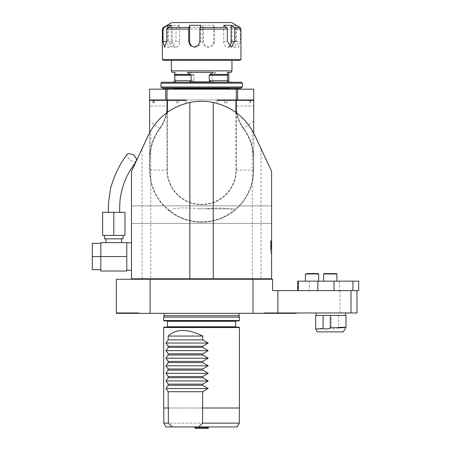 <?xml version="1.0" encoding="UTF-8"?>
<svg xmlns="http://www.w3.org/2000/svg" width="451" height="451" viewBox="0 0 451 451"><rect width="100%" height="100%" fill="white"/><g stroke="black" fill="none" stroke-linecap="round" stroke-linejoin="round"><path stroke-width="0.34" stroke-dasharray="2.25 1.69" d="M271.412 264.41L271.603 258.801L271.603 264.41M270.656 246.466L270.656 247.092L271.603 247.092L270.656 247.092L270.656 245.395L270.656 246.02L270.656 245.395L270.656 245.834L271.603 245.834L270.656 245.834L270.656 245.507L270.656 249.431L270.656 247.43L271.603 247.43L270.656 247.43L270.656 244.374L270.656 249.431L270.656 246.652L270.656 248.416L271.603 248.416L271.603 244.374L271.603 249.431L271.603 244.374L271.603 249.431L271.603 244.374L271.603 249.431L271.603 244.374L271.603 249.431L271.603 244.374L271.603 249.431L271.603 248.405L270.656 248.405L270.656 249.431L270.656 244.374L271.603 244.374L270.656 244.374L270.656 249.431L271.603 249.431L270.656 249.431L270.656 248.405L271.603 248.405L270.656 248.416L271.603 248.416L270.656 248.416L270.656 246.02L270.656 246.466L271.603 246.466M271.603 240.952L271.603 244.927L271.603 240.952L270.656 240.952L270.656 244.927L270.656 240.952M218.166 99.97L235.924 99.97L218.166 99.97L217.089 100.347L235.924 100.347L235.924 106.036A38.245 38.245 0 0 0 236.538 112.857A58.692 58.692 0 0 1 254.742 135.176A58.692 58.692 0 0 0 148.356 135.176A58.692 58.692 0 0 1 254.742 135.176A58.692 58.692 0 0 0 148.356 135.176L142.031 148.74L142.031 278.786L261.067 278.786L261.067 148.74L271.603 171.329L271.603 279.259L272.551 279.259L272.551 290.619L358.692 290.619M271.603 253.118L271.603 240.687L271.603 253.118L270.656 253.118L271.603 253.118M271.412 264.371L271.412 258.975L271.603 264.371M186.009 99.97L236.301 99.97L236.301 89.174L253.721 89.174L253.721 99.97L236.301 99.97L236.301 89.174L149.591 89.174L149.591 99.97L217.089 99.97M184.933 99.97L149.969 99.97L184.933 99.97L186.009 100.347L167.011 100.347L167.389 99.97L167.389 106.036L167.011 106.036A37.867 37.867 0 0 1 159.671 128.434A52.068 52.068 0 0 0 149.591 159.226L149.591 170.117A52.068 52.068 0 0 0 201.653 222.18A52.068 52.068 0 0 0 253.721 170.117L253.721 159.226A52.068 52.068 0 0 0 243.636 128.434A37.867 37.867 0 0 1 236.301 106.036L236.301 100.347L235.924 99.97L253.344 99.97L235.924 99.97L236.301 100.347L235.924 99.97L236.301 100.347L253.721 100.347L253.344 99.97M217.089 100.347L217.089 103.38A58.692 58.692 0 0 1 236.538 112.857A38.245 38.245 0 0 0 243.331 128.653A51.685 51.685 0 0 1 253.344 159.226L253.344 170.117A51.685 51.685 0 0 1 201.653 221.802A51.685 51.685 0 0 1 149.969 170.117L149.969 159.226A51.685 51.685 0 0 1 159.981 128.653A38.245 38.245 0 0 0 166.808 112.677A58.692 58.692 0 0 1 186.009 103.38L186.009 100.347M261.067 148.74L271.603 171.329L252.272 130.452A58.692 58.692 0 0 0 150.826 130.452L131.495 171.329L148.356 135.176A58.692 58.692 0 0 1 166.808 112.677A38.245 38.245 0 0 0 167.389 106.036M186.009 103.38C196.337 100.601 206.699 100.601 217.089 103.38M323.666 281.148L336.92 281.148L323.666 281.148M358.692 281.148L297.761 281.148M305.412 281.148L318.665 281.148L305.412 281.148M138.694 313.338L138.694 312.96L116.352 312.96L116.352 313.338L356.989 312.96M296.217 313.338L264.404 313.338M164.063 313.338L239.036 313.338L164.063 313.338M150.087 313.338L150.087 279.259L271.603 279.259L116.352 279.259L116.352 312.96L138.694 312.96L116.352 312.96M253.011 313.338L253.011 279.259M264.404 312.96L296.217 312.96L264.404 312.96M202.578 408.003L168.336 408.003M239.323 423.151L163.781 423.151M237.136 426.934L165.962 426.934M316.168 312.96L345.511 312.96L316.168 312.96M239.036 315.711L164.063 315.711M239.413 317.126L163.685 317.126M239.036 320.909L164.063 320.909M167.09 320.909L236.008 320.909L167.09 320.909M167.09 327.155L236.008 327.155L167.09 327.155M239.036 327.155L164.063 327.155M239.413 408.003L163.685 408.003M208.802 426.934L194.488 426.934L208.802 426.934L207.928 428.45L195.362 428.45L194.488 426.934L195.362 428.45M150.087 279.259L131.495 279.259L150.826 279.259L150.826 130.452M136.202 161.216C133.8 162.67 131.061 161.43 127.988 157.484C127.3 155.674 127.069 154.546 127.289 154.107M119.712 212.331L108.37 212.331M108.353 212.331L102.625 212.331L102.625 235.428L123.072 235.428L113.793 235.428L113.793 212.331L124.966 212.331L124.966 235.428L113.793 235.428M100.827 243.377L100.827 255.305L100.827 243.377L92.308 243.377L92.308 269.698L100.827 269.698L100.827 268.356L100.827 271.023M126.765 271.023L126.765 242.813L126.765 270.262L126.765 256.54L100.827 256.54L100.827 255.305L100.827 268.356L100.827 256.54L92.308 256.54M100.827 269.698L100.827 242.621L126.765 242.621L126.765 256.54M131.495 256.54L131.495 242.813L131.495 256.54M104.519 238.833L123.072 238.833M113.793 242.621L121.556 242.621L113.793 242.621M142.031 148.74L131.495 171.329L131.495 278.786L142.031 278.786M261.067 278.786L271.603 278.786M200.143 88.796L229.108 88.796L200.143 88.796M200.126 87.928L229.486 87.928L200.126 87.928M161.898 87.928L241.415 87.928M242.362 86.981L160.951 86.981M160.951 83.193L242.362 83.193M241.415 82.245L161.898 82.245M200.03 82.245L231.194 82.245L200.03 82.245M230.19 81.868L227.541 81.868M215.86 72.402L212.19 75.227L212.19 80.729L213.661 81.868L192.566 81.868L194.043 80.729L194.043 75.227L190.373 72.402L215.86 72.402L190.373 72.402M174.486 72.402L175.89 72.402L175.772 81.868L173.122 81.868M174.61 81.868L175.772 81.868M213.661 81.868L192.566 81.868M227.422 72.402L231.075 72.402M210.747 81.868L189.651 81.868M212.94 72.402L187.453 72.402M172.237 72.402L175.89 72.402M171.363 70.886L231.949 70.886M199.99 60.417L231.949 60.417L199.99 60.417M163.318 60.417L239.994 60.417M240.941 59.47L162.371 59.47M162.371 29.106L168.573 29.106L168.573 41.481L171.983 47.163L176.014 41.481L176.014 29.106L203.463 29.106L203.463 41.481L205.132 45.5L209.117 47.163L213.019 45.5L214.614 41.481L214.614 29.106L236.544 29.106L236.544 41.481L238.788 47.163L240.253 41.481L240.253 29.106L240.941 29.106M236.544 29.106L235.642 27.472L232.017 25.279L232.017 41.481L236.544 41.481M203.463 29.106L202.55 25.279L202.55 41.481A5.683 5.575 90 0 0 208.125 47.163A5.683 5.575 90 0 0 213.706 41.481L213.706 25.279L214.614 29.106M239.994 27.472L239.351 27.472L235.721 25.279L235.721 41.481A5.683 1.855 90 0 1 233.866 47.163A5.683 1.855 90 0 1 232.017 41.481M239.351 27.472L240.253 29.106M223.673 25.279L223.673 41.481A5.683 3.721 90 0 0 227.394 47.163A5.683 3.721 90 0 0 229.322 46.346M194.691 47.141A5.683 5.575 -90 0 0 200.763 41.481L200.763 25.279M167.592 27.522L167.592 41.481A5.683 1.855 -90 0 0 169.441 47.163A5.683 1.855 -90 0 0 171.295 41.481L171.295 25.279M168.573 29.106L169.294 27.472L172.192 25.279L172.192 41.481L168.573 41.481M203.283 27.472L176.741 27.472L179.639 25.279L179.639 41.481A5.683 3.721 -90 0 1 175.913 47.163A5.683 3.721 -90 0 1 172.192 41.481M176.741 27.472L176.014 29.106M213.706 25.279L202.55 25.279M179.639 25.279L172.192 25.279M231.476 22.55L171.837 22.55M235.721 25.279L232.017 25.279M167.011 99.97L167.011 89.174M236.301 99.97L236.301 89.174M167.389 112.254L167.389 170.117A34.27 34.27 0 0 0 201.653 204.382A34.27 34.27 0 0 0 235.924 170.117L235.924 112.406M162.845 88.796L240.468 88.796M162.845 89.174L240.468 89.174L162.845 89.174M149.969 99.97L149.591 100.347L167.011 100.347L167.011 106.036L167.011 100.347L167.389 99.97L167.011 100.347L167.011 170.117L167.011 112.524M236.301 112.682L236.301 170.117A34.648 34.648 0 0 1 201.653 204.765A34.648 34.648 0 0 1 167.011 170.117L167.389 170.117M199.331 208.836L234.791 208.836L199.331 208.836C188.208 207.612 179.661 207.612 173.691 208.836M230.72 208.836L233.376 211.406C239.887 205.763 223.47 222.755 201.721 222.18C179.887 222.8 163.409 205.757 169.937 211.406L172.592 208.836M253.344 170.117L253.721 170.117A52.068 52.068 0 0 1 233.376 211.406L234.791 210.279L234.791 208.836M168.522 208.836L168.522 210.279L169.937 211.406A52.068 52.068 0 0 1 149.591 170.117L167.011 170.117A34.648 34.648 0 0 0 201.653 204.765A34.648 34.648 0 0 0 236.301 170.117L236.301 100.347L236.301 106.036L235.924 106.036M149.969 159.226L149.591 159.226L149.591 100.347M149.591 159.226A52.068 52.068 0 0 1 159.671 128.434A37.867 37.867 0 0 0 167.011 106.036L149.591 106.036M253.721 106.036L253.721 159.226A52.068 52.068 0 0 0 243.636 128.434A37.867 37.867 0 0 1 236.301 106.036L253.721 106.036L253.721 100.347M149.591 132.684L149.591 170.117L149.969 170.117M235.924 170.117L253.721 170.117L253.721 133.09M229.046 208.836C223.183 207.742 214.986 207.742 204.45 208.836M131.495 279.259L131.495 171.329L131.495 223.403L131.495 171.329L148.356 135.176L131.495 171.329L131.495 278.786M254.742 135.176L271.603 171.329L254.742 135.176M131.495 205.893L271.603 205.893L131.495 205.893M131.495 223.403L271.603 223.403L131.495 223.403M271.603 279.259L150.826 279.259M252.272 130.452L252.272 279.259M194.815 427.503L208.475 427.503M336.542 273.577L324.049 273.577M326.704 315.418L345.511 315.418L326.704 315.418M315.694 315.418L345.985 315.418M338.583 315.418L338.583 327.905L345.985 327.223M323.096 328.39C309.662 329.377 316.32 329.377 331.372 328.39L331.372 315.418M317.301 331.891L343.29 331.891M338.583 327.905C336.237 329.14 333.836 329.303 331.372 328.39M318.288 273.577L306.99 273.577M270.656 240.687L270.656 253.118L270.656 240.687L271.603 240.687L270.656 240.687M270.656 240.879L270.656 252.932L270.656 240.879L271.603 240.879L271.603 252.932L271.603 240.879M271.603 241.465L271.603 249.623L271.603 241.465L270.656 241.465L270.656 249.623L271.603 249.623L270.656 249.623L270.656 241.465M271.603 245.152L271.603 247.605L271.603 245.152L271.603 247.605L271.603 245.152L270.656 245.152L270.656 247.605L271.603 247.605L270.656 247.605L270.656 245.152L270.656 247.605L271.603 247.605L270.656 247.605L270.656 245.152L271.603 245.152M270.656 249.431L271.603 249.431L270.656 249.431L271.603 249.431L270.656 249.431L271.603 249.431L270.656 249.431L271.603 249.431L270.656 249.431L270.656 244.374L271.603 244.374L270.656 244.374L271.603 244.374L270.656 244.374L270.656 249.431L271.603 249.431L270.656 249.431L271.603 249.431L270.656 249.431L270.656 248.405L270.656 249.431L271.603 249.431L270.656 249.431L270.656 244.374L271.603 244.374L270.656 244.374L270.656 249.431M270.656 247.554L271.603 247.554L270.656 247.554M270.656 248.039L271.603 248.039L270.656 248.039M270.656 245.395L271.603 245.395L270.656 245.395M270.656 247.379L271.603 247.379L270.656 247.379M270.656 246.652L271.603 246.652L270.656 246.652M270.656 241.33L270.656 244.549L270.656 241.33L271.603 241.33L271.603 244.549L271.603 241.33M271.603 242.305L271.603 244.064L271.603 242.305L270.656 242.305L270.656 244.064L270.656 243.089L271.603 243.089M271.603 243.546L271.603 242.993L271.603 243.546L270.656 243.546L270.656 244.064L271.603 244.064L270.656 244.064L270.656 242.993L271.603 242.993L270.656 242.993L270.656 243.546M270.656 243.089L271.603 242.976M270.656 242.976L270.656 242.305M270.656 244.064L271.603 244.064L270.656 244.064M270.656 241.635L271.603 241.635L270.656 241.635M270.656 241.916L271.603 241.916L271.603 242.706L270.656 242.706L271.603 242.706L271.603 241.916L270.656 241.916L270.656 242.706L270.656 241.916M270.656 248.405L271.603 248.405L270.656 248.405M270.656 244.374L271.603 244.374L270.656 244.374M271.412 260.836L271.412 265.769L271.603 260.836M271.412 262.86L271.412 258.975L271.412 265.6L271.603 262.86M271.412 259.923L271.412 265.092L271.603 259.923M271.412 259.483L271.603 265.092L271.412 259.483M271.412 259.066L271.412 265.6L271.603 259.066M271.412 260.515L271.412 263.39L271.603 260.515M271.412 265.6L271.603 262.538L271.412 265.6M176.324 102.805L178.489 102.805L176.324 102.805L178.489 102.805L178.489 99.97L176.324 99.97L178.489 99.97L176.324 99.97L176.324 102.805L176.324 99.97L178.489 99.97L178.489 102.805L176.324 102.805M153.092 102.805L153.092 99.97M154.383 102.805L153.898 102.805L154.383 102.805L154.383 99.97L153.898 99.97L154.383 99.97M153.926 102.805L153.926 99.97M227.152 102.805L224.564 102.805L227.152 102.805L224.564 102.805L224.564 99.97L227.152 99.97L224.564 99.97L227.152 99.97L227.152 102.805L227.152 99.97L224.564 99.97L224.564 102.805L227.152 102.805M249.995 102.805L250.406 102.805L249.995 102.805L249.995 99.97L250.406 99.97L249.995 99.97L249.995 102.805M340.009 312.96L340.009 290.619M239.413 320.531L163.685 320.531M235.631 321.287L167.468 321.287M235.631 326.778L167.468 326.778M239.413 327.539L163.685 327.539M174.204 88.306L229.108 88.306M212.19 80.729L228.623 80.729M175.693 80.729L194.043 80.729M175.693 75.227L194.043 75.227M212.19 75.227L228.623 75.227M212.793 74.471L228.657 74.471M175.721 74.471L193.434 74.471M235.642 27.472L214.434 27.472M235.721 41.481L240.253 41.481M223.673 41.481L227.293 41.481M200.763 41.481L199.849 41.481M171.295 41.481L167.592 41.481M169.294 27.472L163.318 27.472M179.639 41.481L176.014 41.481M202.55 41.481L203.463 41.481M213.706 41.481L214.614 41.481M237.598 99.97L237.598 89.174M165.714 99.97L165.714 89.174M159.981 128.653L149.591 121.031M253.721 121.037L243.331 128.653M253.721 159.226L253.344 159.226M323.666 273.954L336.92 273.954M339.411 281.148L339.411 290.619M309.273 281.148L309.273 290.619M305.412 273.954L318.665 273.954M270.656 245.507L271.603 245.507M270.656 244.543L271.603 244.543L270.656 244.549M270.656 246.319L271.603 246.319M270.656 247.283L271.603 247.283M270.656 247.7L271.603 247.7M270.656 248.664L271.603 248.664L270.656 248.664M270.656 246.02L271.603 246.02L270.656 246.02M270.656 247.785L271.603 247.785L270.656 247.785M270.656 248.298L271.603 248.298L270.656 248.298M270.656 249.262L271.603 249.262L270.656 249.262M270.656 243.399L271.603 243.399M233.866 47.163L238.788 47.163M227.394 47.163L231.329 47.163M195.182 47.163L194.195 47.163M169.441 47.163L164.519 47.163M175.913 47.163L171.983 47.163M208.125 47.163L209.117 47.163M270.656 252.932L271.603 252.932M270.656 244.927L271.603 244.927M152.906 102.805L152.906 99.97M153.898 102.805L153.898 99.97M250.406 102.805L250.406 99.97M250.023 102.805L250.023 99.97"/><path stroke-width="0.68" d="M189.837 102.467C170.867 106.848 157.038 117.75 148.356 135.176L131.495 171.329L131.495 278.786L189.837 278.786L189.837 102.467A58.692 58.692 0 0 1 213.267 102.467L213.267 278.786L271.603 278.786L271.603 279.259M167.011 99.97L167.011 89.174L149.591 89.174L149.591 99.97L186.009 99.97L186.009 100.347L184.933 99.97M218.166 99.97L217.089 100.347L235.924 100.347L235.924 99.97L236.301 100.347L236.301 112.682M186.009 100.347L167.389 100.347L167.389 99.97L167.011 100.347L149.591 100.347L149.969 99.97M297.761 290.619L297.761 281.148L358.692 281.148L358.692 290.619L272.551 290.619L272.551 279.259L116.352 279.259L116.352 313.338L138.694 313.338L138.694 312.96L116.352 312.96M138.694 313.338L264.404 313.338L264.404 312.96L277.878 312.96L277.878 290.619M277.878 312.96L351.002 312.96L351.002 290.619M356.989 290.619L356.989 312.96L351.002 312.96M264.404 313.338L296.217 313.338L296.217 312.96M150.087 313.338L150.087 279.259M253.011 313.338L253.011 279.259M168.184 353.855L168.184 354.988L202.73 354.988L202.73 353.855L168.184 353.855L165.945 350.636L208.187 350.636L202.73 347.417L202.73 346.278L168.184 346.278L168.184 347.417L202.73 347.417M202.73 362.565L202.73 361.426L168.184 361.426L168.184 362.565L202.73 362.565L208.187 365.784L202.73 369.003L168.184 369.003L168.184 370.136L202.73 370.136L202.73 369.003M202.73 377.707L202.73 376.574L168.184 376.574L168.184 377.707L202.73 377.707L208.187 380.926L202.73 384.145L168.184 384.145L168.184 385.284L202.73 385.284L202.73 384.145M168.184 336.057L168.184 339.845L202.73 339.845L202.73 336.057C187.469 328.57 175.952 328.57 168.184 336.057L202.73 336.057M163.685 327.539L239.413 327.539L239.036 327.155L164.063 327.155L163.685 327.539L163.685 408.003L168.336 408.003L168.336 423.151L172.31 426.934L165.962 426.934L163.781 423.151L168.336 423.151M202.578 423.151L239.323 423.151L237.136 426.934L198.603 426.934L202.578 423.151L202.73 391.722L208.187 388.503L202.73 385.284M164.063 313.338L164.063 315.711L239.036 315.711L239.036 313.338M164.063 315.711L163.685 317.126L239.413 317.126L239.036 315.711M163.685 320.531L239.413 320.531L239.036 320.909L164.063 320.909L163.685 320.531L163.685 317.126M167.09 320.909L167.468 321.287L235.631 321.287L236.008 320.909M167.09 327.155L167.468 326.778L167.468 321.287M168.184 354.988L165.945 358.207L168.184 361.426M168.184 347.417L165.945 350.636M168.184 339.845L165.945 343.064L168.184 346.278M202.73 346.278L208.187 343.064L202.73 339.845M202.73 353.855L208.187 350.636M202.73 361.426L208.187 358.207L202.73 354.988M202.73 376.574L208.187 373.355L202.73 370.136M202.73 408.003L239.413 408.003L239.413 327.539M168.184 385.284L165.945 388.503L168.184 391.722L168.184 408.003M168.184 377.707L165.945 380.926L168.184 384.145M168.184 370.136L165.945 373.355L168.184 376.574M168.184 362.565L165.945 365.784L168.184 369.003M198.603 426.934L172.31 426.934M202.73 391.722L168.184 391.722M165.945 343.064L208.187 343.064M165.945 388.503L208.187 388.503M165.945 380.926L208.187 380.926M165.945 373.355L208.187 373.355M165.945 365.784L208.187 365.784M165.945 358.207L208.187 358.207M108.37 212.331L108.46 203.39L110.506 188.631C114.188 175.462 119.78 163.955 127.289 154.107C128.214 153.374 130.339 153.644 133.676 154.924C136.061 157.478 136.901 159.575 136.202 161.216L131.483 168.42C125.767 176.933 122.035 186.866 120.293 198.209C119.808 201.636 119.616 206.344 119.712 212.331L113.793 212.331L124.966 212.331L124.966 235.428L113.793 235.428L113.793 212.331L102.625 212.331L102.625 235.428L113.793 235.428M92.308 256.54L100.827 256.54L100.827 242.621L126.765 242.621L126.765 256.54L100.827 256.54L100.827 269.698L92.308 269.698L92.308 243.377L100.827 243.377M100.827 269.698L100.827 271.023L126.765 271.023L126.765 256.54M123.072 235.428L123.072 238.833L104.519 238.833L104.519 235.428M189.837 278.786L213.267 278.786M213.267 102.467C232.231 106.848 246.06 117.75 254.742 135.176L271.603 171.329L271.603 278.786M199.466 87.928L161.898 87.928L160.951 86.981L242.362 86.981L241.415 87.928L199.466 87.928M160.951 83.193L161.898 82.245L241.415 82.245L242.362 83.193L160.951 83.193L160.951 86.981M191.123 80.729L189.651 81.868L210.747 81.868L209.27 80.729L209.27 75.227L212.94 72.402L187.453 72.402L191.123 75.227L191.123 80.729L174.689 80.729L174.486 72.402L172.237 72.402L171.363 70.886L231.949 70.886L231.075 72.402L227.422 72.402L227.541 81.868L231.194 82.245M228.702 81.868L228.826 72.402M172.119 82.245L174.61 81.868L174.689 80.729M239.994 60.417L163.318 60.417L162.371 59.47L240.941 59.47L239.994 60.417M234.74 29.106L234.018 27.472L239.994 27.472L240.941 29.106L234.74 29.106L234.74 41.481L231.329 47.163L227.293 41.481L227.293 29.106L199.849 29.106L199.849 41.481L198.181 45.5L194.195 47.163L190.294 45.5L188.698 41.481L188.698 29.106L166.769 29.106L166.769 41.481L164.519 47.163L163.059 41.481L163.059 29.106L162.371 29.106L162.371 59.47M234.018 27.472L231.121 25.279L231.121 41.481L234.74 41.481M229.322 46.346A5.683 3.721 90 0 0 231.121 41.481M231.121 25.279L223.673 25.279L226.571 27.472L227.293 29.106M199.849 29.106L200.763 25.279L189.606 25.279L189.606 41.481A5.683 5.575 -90 0 0 194.691 47.141M189.606 25.279L188.698 29.106M166.769 29.106L167.671 27.472L171.295 25.279L167.592 25.279L167.592 27.522M167.592 25.279L163.961 27.472L163.059 29.106M162.371 29.106L163.318 27.472L171.837 22.55L231.476 22.55L239.994 27.472M236.301 99.97L253.721 99.97L253.721 89.174L236.301 89.174L236.301 99.97L217.089 99.97L217.089 100.347M167.011 89.174L236.301 89.174M167.011 112.524L167.011 100.347L167.389 100.347L167.389 112.254M235.924 112.406L235.924 100.347L253.721 100.347L253.344 99.97M240.468 89.174L240.468 88.796L162.845 88.796L162.845 89.174M149.591 100.347L149.591 132.684M253.721 133.09L253.721 100.347M131.495 278.786L131.495 279.259M142.031 278.786L142.031 279.259M261.067 278.786L261.067 279.259M194.488 426.934L195.362 428.45L207.928 428.45L208.802 426.934M208.475 427.503L194.815 427.503M324.049 273.577L336.542 273.577L336.92 273.954L323.666 273.954L324.049 273.577M330.307 315.418L315.694 315.418L315.694 329.112L323.096 328.39C325.566 329.303 327.967 329.14 330.307 327.905L330.307 315.418L345.985 315.418L345.985 327.217L343.29 331.891L317.301 331.891L315.694 329.112M338.583 327.905C352.005 326.958 345.37 326.958 330.307 327.905M323.096 315.418L323.096 328.39M306.99 273.577L318.288 273.577L318.665 273.954L305.412 273.954L305.789 273.577M167.468 326.778L235.631 326.778L235.631 321.287M229.108 88.796L229.108 88.306L174.204 88.306L174.204 88.796M227.62 80.729L209.27 80.729M227.62 75.227L209.27 75.227M191.123 75.227L174.689 75.227M190.514 74.471L174.655 74.471M227.586 74.471L209.878 74.471M200.03 27.472L226.571 27.472M189.606 41.481L188.698 41.481M167.671 27.472L188.879 27.472M166.769 41.481L163.059 41.481M163.318 27.472L163.961 27.472M165.714 99.97L165.714 89.174M237.598 99.97L237.598 89.174M352.936 281.148L352.936 290.619M334.033 281.148L334.033 290.619M317.887 281.148L317.887 290.619M298.331 281.148L298.331 290.619M239.323 423.151L239.323 408.003M163.781 423.151L163.781 408.003M239.413 320.531L239.413 317.126M235.631 326.778L236.008 327.155M131.495 242.813L126.765 242.813M131.495 270.262L126.765 270.262M106.03 238.833L106.03 242.621M121.556 238.833L121.556 242.621M174.204 88.306L173.827 87.928M229.108 88.306L229.486 87.928M242.362 83.193L242.362 86.981M171.363 60.417L171.363 70.886M231.949 60.417L231.949 70.886M240.941 29.106L240.941 59.47M336.92 281.148L336.92 273.954M323.666 281.148L323.666 273.954M316.168 312.96L316.168 315.418M345.511 312.96L345.511 315.418M318.665 281.148L318.665 273.954M305.412 281.148L305.412 273.954"/></g></svg>

